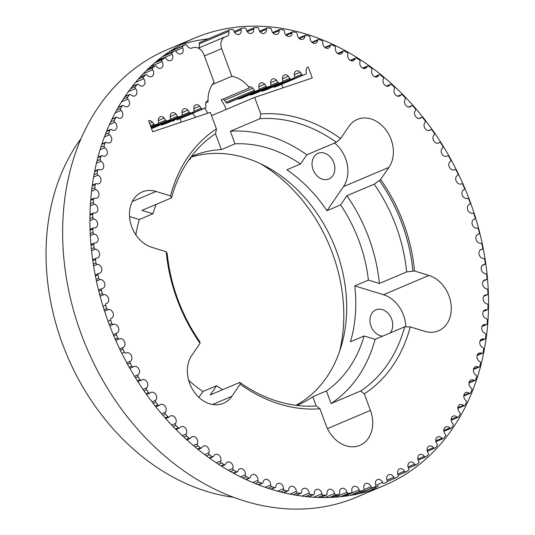 <?xml version="1.0" encoding="UTF-8"?>
<svg xmlns="http://www.w3.org/2000/svg" width="535" height="535" viewBox="0 0 535 535"><rect width="100%" height="100%" fill="white"/><g stroke="black" fill="none" stroke-linecap="round" stroke-linejoin="round"><path stroke-width="0.8" d="M135.843 234.838A135.168 105.93 -113 0 1 139.294 219.544L152.936 213.759L141.969 210.389L171.521 197.863L170.484 195.877L156.053 191.436A29.813 23.366 67 0 0 142.29 191.918A29.813 23.366 67 0 0 129.972 220.213A29.813 23.366 67 0 0 151.793 247.31L166.218 251.751L167.261 253.737A148.282 116.209 67 0 0 199.715 341.477L200.083 343.296L191.777 355.401A29.813 23.366 67 0 0 193.55 391.052A29.813 23.366 67 0 0 223.443 403.316A29.813 23.366 67 0 0 231.849 396.328L240.155 384.224L239.787 382.405L210.235 394.93L216.548 385.728L202.905 391.506A135.168 105.93 -113 0 1 188.688 380.372M170.484 195.877A152.261 119.325 -113 0 1 216.434 128.908L215.572 133.67A148.282 116.209 67 0 0 171.521 197.863M150.79 126.675L155.043 124.869A1.19 0.936 -113 0 1 153.806 124.194A7.951 6.233 67 0 0 152.408 122.087A4.414 3.457 67 0 0 148.603 120.756L152.682 131.784L210.315 112.357L216.434 128.908M155.043 124.869L158.113 123.832A1.19 0.936 67 0 0 158.634 122.568A7.951 6.233 -113 0 1 158.333 120.087A4.414 3.457 67 0 1 160.232 116.844A4.414 3.457 67 0 1 164.232 118.101L158.34 120.596M151.117 127.557L166.867 120.883A1.19 0.936 -113 0 1 165.629 120.208A7.951 6.233 67 0 0 164.232 118.101M166.867 120.883L169.936 119.847A1.19 0.936 67 0 0 170.458 118.583A7.951 6.233 -113 0 1 170.157 116.102A4.414 3.457 67 0 1 172.056 112.858A4.414 3.457 67 0 1 176.055 114.115L170.163 116.61M151.445 128.447L178.69 116.897A1.19 0.936 -113 0 1 177.453 116.222A7.951 6.233 67 0 0 176.055 114.115M178.69 116.897L181.76 115.868A1.19 0.936 67 0 0 182.281 114.597A7.951 6.233 -113 0 1 181.98 112.116A4.414 3.457 67 0 1 183.873 108.873A4.414 3.457 67 0 1 187.879 110.13L181.987 112.624M190.513 112.912L162.092 124.956L190.513 112.912A1.19 0.936 -113 0 1 189.27 112.236A7.951 6.233 67 0 0 187.879 110.13M193.583 111.882A1.19 0.936 67 0 0 194.105 110.611A7.951 6.233 -113 0 1 193.804 108.13A4.414 3.457 67 0 1 195.696 104.887A4.414 3.457 67 0 1 199.695 106.144L193.81 108.638M177.085 119.893A1.19 0.936 -113 0 1 176.985 119.934L202.33 108.926A1.19 0.936 -113 0 1 201.093 108.251A7.951 6.233 67 0 0 199.695 106.144M202.33 108.926L205.407 107.896A1.19 0.936 67 0 0 205.922 106.625A7.951 6.233 -113 0 1 205.621 104.144A4.414 3.457 -113 0 1 207.52 100.901A4.414 3.457 -113 0 1 207.714 100.827L208.082 101.824A29.813 23.366 67 0 1 214.14 82.263L203.915 54.623A10.111 7.925 67 0 0 192.453 47.849A10.111 7.925 67 0 0 192.172 47.976L191.911 48.083M204.41 55.954L221.65 48.645A10.111 7.925 67 0 1 225.222 36.795A10.111 7.925 67 0 1 226.419 36.427A4.675 3.665 67 0 0 226.967 36.26A4.675 3.665 67 0 0 228.806 31.378A1.431 1.123 -113 0 1 229.562 29.826A240.944 188.828 -113 0 1 232.297 29.385A1.431 1.123 -113 0 1 233.762 30.582A4.675 3.665 67 0 0 239.239 34.28A4.675 3.665 67 0 0 241.138 29.692A1.431 1.123 -113 0 1 241.994 28.228A240.944 188.828 -113 0 1 244.783 28.007A1.431 1.123 -113 0 1 246.187 29.298A4.675 3.665 67 0 0 251.731 33.29A4.675 3.665 67 0 0 253.69 29.004A1.431 1.123 -113 0 1 254.633 27.619A240.944 188.828 -113 0 1 257.455 27.626A1.431 1.123 -113 0 1 258.806 29.01A4.675 3.665 67 0 0 264.404 33.297A4.675 3.665 67 0 0 266.39 29.311A1.431 1.123 -113 0 1 267.42 28.021A240.944 188.828 -113 0 1 270.275 28.241A1.431 1.123 -113 0 1 271.559 29.713A4.675 3.665 67 0 0 277.19 34.3A4.675 3.665 67 0 0 279.196 30.609A1.431 1.123 -113 0 1 280.313 29.412A240.944 188.828 -113 0 1 283.175 29.86A1.431 1.123 -113 0 1 284.393 31.411A4.675 3.665 67 0 0 290.044 36.293A4.675 3.665 67 0 0 292.05 32.896A1.431 1.123 -113 0 1 293.24 31.806A240.944 188.828 -113 0 1 296.109 32.468A1.431 1.123 -113 0 1 297.246 34.093A4.675 3.665 67 0 0 302.904 39.269A4.675 3.665 67 0 0 304.897 36.159A1.431 1.123 -113 0 1 306.16 35.176A240.944 188.828 -113 0 1 309.016 36.059A1.431 1.123 -113 0 1 310.079 37.751A4.675 3.665 67 0 0 311.798 42.218A4.675 3.665 67 0 0 315.717 43.215A4.675 3.665 67 0 0 317.683 40.386A1.431 1.123 -113 0 1 319.014 39.516A240.944 188.828 -113 0 1 321.849 40.613A1.431 1.123 -113 0 1 322.819 42.365A4.675 3.665 67 0 0 324.411 47.013A4.675 3.665 67 0 0 328.436 48.117A4.675 3.665 67 0 0 330.349 45.562A1.431 1.123 -113 0 1 331.74 44.813A240.944 188.828 -113 0 1 334.542 46.11A1.431 1.123 -113 0 1 335.425 47.916A4.675 3.665 67 0 0 336.869 52.731A4.675 3.665 67 0 0 340.996 53.941A4.675 3.665 67 0 0 342.848 51.661A1.431 1.123 -113 0 1 344.293 51.032A240.944 188.828 -113 0 1 347.048 52.53A1.431 1.123 -113 0 1 347.837 54.383A4.675 3.665 67 0 0 349.121 59.358A4.675 3.665 67 0 0 353.347 60.676A4.675 3.665 67 0 0 355.12 58.656A1.431 1.123 -113 0 1 356.618 58.148A240.944 188.828 -113 0 1 359.313 59.846A1.431 1.123 -113 0 1 360.002 61.732A4.675 3.665 67 0 0 361.112 66.862A4.675 3.665 67 0 0 365.432 68.293A4.675 3.665 67 0 0 367.117 66.521A1.431 1.123 -113 0 1 368.655 66.139A240.944 188.828 -113 0 1 371.277 68.025A1.431 1.123 -113 0 1 371.872 69.938A4.675 3.665 67 0 0 372.795 75.201A4.675 3.665 67 0 0 377.208 76.752A4.675 3.665 67 0 0 378.78 75.221A1.431 1.123 -113 0 1 380.352 74.967A240.944 188.828 -113 0 1 382.899 77.027A1.431 1.123 -113 0 1 383.394 78.966A4.675 3.665 67 0 0 384.11 84.349A4.675 3.665 67 0 0 388.617 86.021A4.675 3.665 67 0 0 390.068 84.717A1.431 1.123 -113 0 1 391.673 84.59A240.944 188.828 -113 0 1 394.121 86.824A1.431 1.123 -113 0 1 394.509 88.777A4.675 3.665 67 0 0 395.024 94.267A4.675 3.665 67 0 0 399.618 96.059A4.675 3.665 67 0 0 400.929 94.976A1.431 1.123 -113 0 1 402.554 94.969A240.944 188.828 -113 0 1 404.901 97.37A1.431 1.123 -113 0 1 405.189 99.323A4.675 3.665 67 0 0 405.476 104.907A4.675 3.665 67 0 0 410.158 106.819A4.675 3.665 67 0 0 411.315 105.937A1.431 1.123 -113 0 1 412.96 106.064A240.944 188.828 -113 0 1 415.193 108.612A1.431 1.123 -113 0 1 415.367 110.564A4.675 3.665 67 0 0 415.428 116.222A4.675 3.665 67 0 0 420.189 118.268A4.675 3.665 67 0 0 421.185 117.573A1.431 1.123 -113 0 1 422.837 117.82A240.944 188.828 -113 0 1 424.951 120.515A1.431 1.123 -113 0 1 425.017 122.448A4.675 3.665 67 0 0 424.83 128.166A4.675 3.665 67 0 0 429.672 130.339A4.675 3.665 67 0 0 430.494 129.818A1.431 1.123 -113 0 1 432.146 130.192A240.944 188.828 -113 0 1 434.126 133.014A1.431 1.123 -113 0 1 434.086 134.934A4.675 3.665 67 0 0 433.651 140.692A4.675 3.665 67 0 0 438.573 142.999A4.675 3.665 67 0 0 439.202 142.631A1.431 1.123 -113 0 1 440.847 143.133A240.944 188.828 -113 0 1 442.692 146.068A1.431 1.123 -113 0 1 442.545 147.954A4.675 3.665 67 0 0 441.85 153.739A4.675 3.665 67 0 0 446.839 156.173A4.675 3.665 67 0 0 447.273 155.946A1.431 1.123 -113 0 1 448.905 156.574A240.944 188.828 -113 0 1 450.604 159.617A1.431 1.123 -113 0 1 450.35 161.463A4.675 3.665 67 0 0 449.387 167.248A4.675 3.665 67 0 0 454.449 169.822A4.675 3.665 67 0 0 454.676 169.715A1.431 1.123 -113 0 1 456.288 170.464A240.944 188.828 -113 0 1 457.826 173.594A1.431 1.123 -113 0 1 457.465 175.4A4.675 3.665 67 0 0 456.235 181.171A4.675 3.665 67 0 0 461.357 183.886L461.371 183.879A1.431 1.123 -113 0 1 462.956 184.742A240.944 188.828 -113 0 1 464.333 187.952A1.431 1.123 -113 0 1 463.872 189.704A4.675 3.665 67 0 0 462.307 195.308A4.675 3.665 67 0 0 467.336 198.378A1.431 1.123 -113 0 1 468.887 199.348A240.944 188.828 -113 0 1 470.098 202.625A1.431 1.123 -113 0 1 469.529 204.316A4.675 3.665 67 0 0 469.335 204.39A4.675 3.665 67 0 0 467.684 209.84A4.675 3.665 67 0 0 472.539 213.144A1.431 1.123 -113 0 1 474.057 214.221A240.944 188.828 -113 0 1 475.093 217.551A1.431 1.123 -113 0 1 474.425 219.169A4.675 3.665 67 0 0 474.003 219.31A4.675 3.665 67 0 0 472.291 224.62A4.675 3.665 67 0 0 476.966 228.111A1.431 1.123 -113 0 1 478.43 229.301A240.944 188.828 -113 0 1 479.293 232.658A1.431 1.123 -113 0 1 478.531 234.21A4.675 3.665 67 0 0 477.869 234.397A4.675 3.665 67 0 0 476.117 239.56A4.675 3.665 67 0 0 480.59 243.224A1.431 1.123 -113 0 1 482.008 244.508A240.944 188.828 -113 0 1 482.69 247.892A1.431 1.123 -113 0 1 481.828 249.363A4.675 3.665 67 0 0 480.932 249.584A4.675 3.665 67 0 0 479.133 254.6A4.675 3.665 67 0 0 483.406 258.418A1.431 1.123 -113 0 1 484.763 259.796A240.944 188.828 -113 0 1 485.258 263.187A1.431 1.123 -113 0 1 484.309 264.564A4.675 3.665 67 0 0 483.165 264.798A4.675 3.665 67 0 0 481.326 269.667A4.675 3.665 67 0 0 485.392 273.619A1.431 1.123 -113 0 1 486.683 275.09A240.944 188.828 -113 0 1 486.997 278.474A1.431 1.123 -113 0 1 485.961 279.758A4.675 3.665 67 0 0 484.563 279.979A4.675 3.665 67 0 0 482.69 284.7A4.675 3.665 67 0 0 486.542 288.773A1.431 1.123 -113 0 1 487.76 290.318A240.944 188.828 -113 0 1 487.887 293.682A1.431 1.123 -113 0 1 486.77 294.865A4.675 3.665 67 0 0 485.125 295.059A4.675 3.665 67 0 0 483.219 299.64A4.675 3.665 67 0 0 486.85 303.806A1.431 1.123 -113 0 1 488 305.431A240.944 188.828 -113 0 1 487.933 308.755A1.431 1.123 -113 0 1 486.743 309.839A4.675 3.665 67 0 0 484.844 309.986A4.675 3.665 67 0 0 482.911 314.413A4.675 3.665 67 0 0 486.322 318.659A1.431 1.123 -113 0 1 487.385 320.351A240.944 188.828 -113 0 1 487.138 323.628A1.431 1.123 -113 0 1 485.867 324.598A4.675 3.665 67 0 0 483.727 324.678A4.675 3.665 67 0 0 481.767 328.958A4.675 3.665 67 0 0 484.951 333.265A1.431 1.123 -113 0 1 485.934 335.017A240.944 188.828 -113 0 1 485.499 338.227A1.431 1.123 -113 0 1 484.162 339.09A4.675 3.665 67 0 0 481.767 339.083A4.675 3.665 67 0 0 479.795 343.216A4.675 3.665 67 0 0 482.751 347.569A1.431 1.123 -113 0 1 483.64 349.368A240.944 188.828 -113 0 1 483.018 352.505A1.431 1.123 -113 0 1 481.627 353.247A4.675 3.665 67 0 0 478.986 353.133A4.675 3.665 67 0 0 476.993 357.119A4.675 3.665 67 0 0 479.721 361.499A1.431 1.123 -113 0 1 480.517 363.345A240.944 188.828 -113 0 1 479.721 366.388A1.431 1.123 -113 0 1 478.27 367.01A4.675 3.665 67 0 0 475.381 366.776A4.675 3.665 67 0 0 473.381 370.615A4.675 3.665 67 0 0 475.882 375.002A1.431 1.123 -113 0 1 476.585 376.887A240.944 188.828 -113 0 1 475.608 379.823A1.431 1.123 -113 0 1 474.11 380.325A4.675 3.665 67 0 0 470.987 379.95A4.675 3.665 67 0 0 468.974 383.642A4.675 3.665 67 0 0 471.255 388.015A1.431 1.123 -113 0 1 471.857 389.928A240.944 188.828 -113 0 1 470.7 392.75A1.431 1.123 -113 0 1 469.162 393.125A4.675 3.665 67 0 0 465.804 392.596A4.675 3.665 67 0 0 463.791 396.141A4.675 3.665 67 0 0 465.845 400.488A1.431 1.123 -113 0 1 466.346 402.427A240.944 188.828 -113 0 1 465.022 405.115A1.431 1.123 -113 0 1 463.444 405.363A4.675 3.665 67 0 0 459.866 404.667A4.675 3.665 67 0 0 457.853 408.058A4.675 3.665 67 0 0 459.685 412.365A1.431 1.123 -113 0 1 460.087 414.311A240.944 188.828 -113 0 1 458.595 416.865A1.431 1.123 -113 0 1 456.99 416.986A4.675 3.665 67 0 0 453.192 416.096A4.675 3.665 67 0 0 452.804 423.593A1.431 1.123 -113 0 1 453.098 425.546A240.944 188.828 -113 0 1 451.453 427.946A1.431 1.123 -113 0 1 449.821 427.94A4.675 3.665 67 0 0 445.809 426.85A4.675 3.665 67 0 0 445.227 434.132A1.431 1.123 -113 0 1 445.408 436.079A240.944 188.828 -113 0 1 443.615 438.312A1.431 1.123 -113 0 1 441.97 438.185A4.675 3.665 67 0 0 437.757 436.881A4.675 3.665 67 0 0 436.981 443.93A1.431 1.123 -113 0 1 437.062 445.862A240.944 188.828 -113 0 1 435.122 447.929A1.431 1.123 -113 0 1 433.47 447.668A4.675 3.665 67 0 0 429.07 446.136A4.675 3.665 67 0 0 428.114 452.944A1.431 1.123 -113 0 1 428.08 454.857A240.944 188.828 -113 0 1 426.014 456.743A1.431 1.123 -113 0 1 424.362 456.355A4.675 3.665 67 0 0 419.774 454.583A4.675 3.665 67 0 0 418.658 461.137A1.431 1.123 -113 0 1 418.517 463.022A240.944 188.828 -113 0 1 416.317 464.721A1.431 1.123 -113 0 1 414.672 464.206A4.675 3.665 67 0 0 409.924 462.18A4.675 3.665 67 0 0 408.646 468.473A1.431 1.123 -113 0 1 408.399 470.325A240.944 188.828 -113 0 1 406.085 471.823A1.431 1.123 -113 0 1 404.453 471.195A4.675 3.665 67 0 0 399.545 468.907A4.675 3.665 67 0 0 398.134 474.926A1.431 1.123 -113 0 1 397.779 476.732A240.944 188.828 -113 0 1 395.358 478.029A1.431 1.123 -113 0 1 393.747 477.273A4.675 3.665 67 0 0 388.698 474.719A4.675 3.665 67 0 0 387.153 480.463A1.431 1.123 -113 0 1 386.698 482.216A240.944 188.828 -113 0 1 384.384 483.219A240.944 188.828 -113 0 1 384.183 483.306A1.431 1.123 -113 0 1 382.599 482.436A4.675 3.665 67 0 0 377.416 479.601A4.675 3.665 67 0 0 375.764 485.064A1.431 1.123 -113 0 1 375.202 486.756A240.944 188.828 -113 0 1 372.601 487.632A1.431 1.123 -113 0 1 371.049 486.649A4.675 3.665 67 0 0 365.759 483.533A4.675 3.665 67 0 0 364.007 488.702A1.431 1.123 -113 0 1 363.345 490.334A240.944 188.828 -113 0 1 360.67 490.99A1.431 1.123 -113 0 1 359.159 489.899A4.675 3.665 67 0 0 353.769 486.496A4.675 3.665 67 0 0 351.936 491.371A1.431 1.123 -113 0 1 351.174 492.922A240.944 188.828 -113 0 1 348.439 493.364A1.431 1.123 -113 0 1 346.974 492.173A4.675 3.665 67 0 0 341.504 488.475A4.675 3.665 67 0 0 339.598 493.056A1.431 1.123 -113 0 1 338.742 494.527A240.944 188.828 -113 0 1 335.96 494.748A1.431 1.123 -113 0 1 334.549 493.457A4.675 3.665 67 0 0 329.005 489.458A4.675 3.665 67 0 0 327.052 493.745A1.431 1.123 -113 0 1 326.109 495.129A240.944 188.828 -113 0 1 323.28 495.129A1.431 1.123 -113 0 1 321.93 493.745A4.675 3.665 67 0 0 316.339 489.451A4.675 3.665 67 0 0 314.346 493.444A1.431 1.123 -113 0 1 313.316 494.735A240.944 188.828 -113 0 1 310.467 494.507A1.431 1.123 -113 0 1 309.183 493.036A4.675 3.665 67 0 0 303.546 488.448A4.675 3.665 67 0 0 301.539 492.146A1.431 1.123 -113 0 1 300.429 493.337A240.944 188.828 -113 0 1 297.567 492.895A1.431 1.123 -113 0 1 296.35 491.337A4.675 3.665 67 0 0 290.699 486.455A4.675 3.665 67 0 0 288.686 489.859A1.431 1.123 -113 0 1 287.496 490.949A240.944 188.828 -113 0 1 284.633 490.287A1.431 1.123 -113 0 1 283.49 488.656A4.675 3.665 67 0 0 277.832 483.479A4.675 3.665 67 0 0 275.839 486.596A1.431 1.123 -113 0 1 274.575 487.572A240.944 188.828 -113 0 1 271.72 486.696A1.431 1.123 -113 0 1 270.663 485.004A4.675 3.665 67 0 0 268.945 480.537A4.675 3.665 67 0 0 265.019 479.534A4.675 3.665 67 0 0 263.053 482.369A1.431 1.123 -113 0 1 261.729 483.232A240.944 188.828 -113 0 1 258.893 482.142A1.431 1.123 -113 0 1 257.917 480.39A4.675 3.665 67 0 0 256.332 475.742A4.675 3.665 67 0 0 252.306 474.639A4.675 3.665 67 0 0 250.387 477.193A1.431 1.123 -113 0 1 248.996 477.942A240.944 188.828 -113 0 1 246.2 476.645A1.431 1.123 -113 0 1 245.311 474.839A4.675 3.665 67 0 0 243.873 470.018A4.675 3.665 67 0 0 239.747 468.807A4.675 3.665 67 0 0 237.888 471.094A1.431 1.123 -113 0 1 236.443 471.723A240.944 188.828 -113 0 1 233.695 470.225A1.431 1.123 -113 0 1 232.899 468.372A4.675 3.665 67 0 0 231.622 463.39A4.675 3.665 67 0 0 227.395 462.073A4.675 3.665 67 0 0 225.616 464.092A1.431 1.123 -113 0 1 224.125 464.601A240.944 188.828 -113 0 1 221.43 462.909A1.431 1.123 -113 0 1 220.734 461.016A4.675 3.665 67 0 0 219.631 455.894A4.675 3.665 67 0 0 215.304 454.462A4.675 3.665 67 0 0 213.625 456.228A1.431 1.123 -113 0 1 212.087 456.616A240.944 188.828 -113 0 1 209.459 454.73A1.431 1.123 -113 0 1 208.864 452.811A4.675 3.665 67 0 0 207.948 447.548A4.675 3.665 67 0 0 203.527 446.003A4.675 3.665 67 0 0 201.956 447.527A1.431 1.123 -113 0 1 200.384 447.788A240.944 188.828 -113 0 1 197.843 445.722A1.431 1.123 -113 0 1 197.348 443.782A4.675 3.665 67 0 0 196.626 438.399A4.675 3.665 67 0 0 192.118 436.734A4.675 3.665 67 0 0 190.674 438.031A1.431 1.123 -113 0 1 189.069 438.165A240.944 188.828 -113 0 1 186.615 435.925A1.431 1.123 -113 0 1 186.227 433.979A4.675 3.665 67 0 0 185.719 428.488A4.675 3.665 67 0 0 181.118 426.696A4.675 3.665 67 0 0 179.813 427.779A1.431 1.123 -113 0 1 178.182 427.786A240.944 188.828 -113 0 1 175.834 425.385A1.431 1.123 -113 0 1 175.554 423.432A4.675 3.665 67 0 0 175.266 417.848A4.675 3.665 67 0 0 170.585 415.929A4.675 3.665 67 0 0 169.421 416.812A1.431 1.123 -113 0 1 167.783 416.691A240.944 188.828 -113 0 1 165.542 414.137A1.431 1.123 -113 0 1 165.368 412.191A4.675 3.665 67 0 0 165.315 406.533A4.675 3.665 67 0 0 160.547 404.487A4.675 3.665 67 0 0 159.557 405.182A1.431 1.123 -113 0 1 157.905 404.928A240.944 188.828 -113 0 1 155.792 402.24A1.431 1.123 -113 0 1 155.718 400.3A4.675 3.665 67 0 0 155.906 394.583A4.675 3.665 67 0 0 151.064 392.409A4.675 3.665 67 0 0 150.248 392.937A1.431 1.123 -113 0 1 148.596 392.556A240.944 188.828 -113 0 1 146.61 389.734A1.431 1.123 -113 0 1 146.65 387.821A4.675 3.665 67 0 0 147.085 382.064A4.675 3.665 67 0 0 142.17 379.756A4.675 3.665 67 0 0 141.534 380.124A1.431 1.123 -113 0 1 139.889 379.623A240.944 188.828 -113 0 1 138.05 376.687A1.431 1.123 -113 0 1 138.197 374.801A4.675 3.665 67 0 0 138.886 369.016A4.675 3.665 67 0 0 133.897 366.575A4.675 3.665 67 0 0 133.462 366.803A1.431 1.123 -113 0 1 131.831 366.181A240.944 188.828 -113 0 1 130.139 363.138A1.431 1.123 -113 0 1 130.393 361.292A4.675 3.665 67 0 0 131.349 355.501A4.675 3.665 67 0 0 126.293 352.926A4.675 3.665 67 0 0 126.066 353.033A1.431 1.123 -113 0 1 124.454 352.291A240.944 188.828 -113 0 1 122.91 349.154A1.431 1.123 -113 0 1 123.271 347.355A4.675 3.665 67 0 0 124.501 341.584A4.675 3.665 67 0 0 119.379 338.869A1.431 1.123 -113 0 1 119.365 338.876A1.431 1.123 -113 0 1 117.78 338.013A240.944 188.828 -113 0 1 116.403 334.796A1.431 1.123 -113 0 1 116.871 333.051A4.675 3.665 67 0 0 118.436 327.447A4.675 3.665 67 0 0 113.407 324.377A1.431 1.123 -113 0 1 111.848 323.401A240.944 188.828 -113 0 1 110.638 320.124A1.431 1.123 -113 0 1 111.206 318.439A4.675 3.665 67 0 0 111.4 318.365A4.675 3.665 67 0 0 113.059 312.908A4.675 3.665 67 0 0 108.197 309.611A1.431 1.123 -113 0 1 106.686 308.528A240.944 188.828 -113 0 1 105.649 305.204A1.431 1.123 -113 0 1 106.311 303.579A4.675 3.665 67 0 0 106.739 303.439A4.675 3.665 67 0 0 108.444 298.129A4.675 3.665 67 0 0 103.77 294.638A1.431 1.123 -113 0 1 102.305 293.454A240.944 188.828 -113 0 1 101.443 290.09A1.431 1.123 -113 0 1 102.212 288.546A4.675 3.665 67 0 0 102.867 288.352A4.675 3.665 67 0 0 104.626 283.189A4.675 3.665 67 0 0 100.145 279.524A1.431 1.123 -113 0 1 98.734 278.24A240.944 188.828 -113 0 1 98.052 274.856A1.431 1.123 -113 0 1 98.908 273.392A4.675 3.665 67 0 0 99.811 273.171A4.675 3.665 67 0 0 101.61 268.155A4.675 3.665 67 0 0 97.33 264.337A1.431 1.123 -113 0 1 95.979 262.952A240.944 188.828 -113 0 1 95.477 259.562A1.431 1.123 -113 0 1 96.427 258.184A4.675 3.665 67 0 0 97.577 257.957A4.675 3.665 67 0 0 99.416 253.082A4.675 3.665 67 0 0 95.35 249.129A1.431 1.123 -113 0 1 94.06 247.665A240.944 188.828 -113 0 1 93.745 244.281A1.431 1.123 -113 0 1 94.782 242.997A4.675 3.665 67 0 0 96.173 242.776A4.675 3.665 67 0 0 98.045 238.048A4.675 3.665 67 0 0 94.193 233.982A1.431 1.123 -113 0 1 92.976 232.431A240.944 188.828 -113 0 1 92.849 229.067A1.431 1.123 -113 0 1 93.973 227.883A4.675 3.665 67 0 0 95.611 227.689A4.675 3.665 67 0 0 97.517 223.115A4.675 3.665 67 0 0 93.886 218.942A1.431 1.123 -113 0 1 92.742 217.324A240.944 188.828 -113 0 1 92.802 213.993A1.431 1.123 -113 0 1 93.999 212.917A4.675 3.665 67 0 0 95.892 212.769A4.675 3.665 67 0 0 97.825 208.342A4.675 3.665 67 0 0 94.414 204.089A1.431 1.123 -113 0 1 93.351 202.404A240.944 188.828 -113 0 1 93.605 199.127A1.431 1.123 -113 0 1 94.869 198.157A4.675 3.665 67 0 0 97.016 198.077A4.675 3.665 67 0 0 98.968 193.797A4.675 3.665 67 0 0 95.785 189.484A1.431 1.123 -113 0 1 94.809 187.732A240.944 188.828 -113 0 1 95.243 184.522A1.431 1.123 -113 0 1 96.574 183.665A4.675 3.665 67 0 0 98.968 183.672A4.675 3.665 67 0 0 100.948 179.539A4.675 3.665 67 0 0 97.992 175.186A1.431 1.123 -113 0 1 97.096 173.38A240.944 188.828 -113 0 1 97.718 170.25A1.431 1.123 -113 0 1 99.115 169.508A4.675 3.665 67 0 0 101.757 169.615A4.675 3.665 67 0 0 103.743 165.636A4.675 3.665 67 0 0 101.015 161.256A1.431 1.123 -113 0 1 100.219 159.403A240.944 188.828 -113 0 1 101.021 156.367A1.431 1.123 -113 0 1 102.473 155.745A4.675 3.665 67 0 0 105.355 155.973A4.675 3.665 67 0 0 107.354 152.141A4.675 3.665 67 0 0 104.853 147.754A1.431 1.123 -113 0 1 104.151 145.868A240.944 188.828 -113 0 1 105.134 142.932A1.431 1.123 -113 0 1 106.632 142.43A4.675 3.665 67 0 0 109.755 142.798A4.675 3.665 67 0 0 111.761 139.113A4.675 3.665 67 0 0 109.488 134.74A1.431 1.123 -113 0 1 108.886 132.82A240.944 188.828 -113 0 1 110.036 130.005A1.431 1.123 -113 0 1 111.581 129.63A4.675 3.665 67 0 0 114.938 130.152A4.675 3.665 67 0 0 116.944 126.614A4.675 3.665 67 0 0 114.891 122.268A1.431 1.123 -113 0 1 114.39 120.328A240.944 188.828 -113 0 1 115.714 117.64A1.431 1.123 -113 0 1 117.292 117.392A4.675 3.665 67 0 0 120.877 118.088A4.675 3.665 67 0 0 122.883 114.691A4.675 3.665 67 0 0 121.05 110.391A1.431 1.123 -113 0 1 120.656 108.438A240.944 188.828 -113 0 1 122.14 105.89A1.431 1.123 -113 0 1 123.745 105.769A4.675 3.665 67 0 0 127.551 106.652A4.675 3.665 67 0 0 127.932 99.156A1.431 1.123 -113 0 1 127.644 97.203A240.944 188.828 -113 0 1 129.289 94.809A1.431 1.123 -113 0 1 130.914 94.809A4.675 3.665 67 0 0 134.927 95.899A4.675 3.665 67 0 0 135.515 88.623A1.431 1.123 -113 0 1 135.328 86.67A240.944 188.828 -113 0 1 137.12 84.436A1.431 1.123 -113 0 1 138.766 84.57A4.675 3.665 67 0 0 142.979 85.874A4.675 3.665 67 0 0 143.755 78.826A1.431 1.123 -113 0 1 143.681 76.886A240.944 188.828 -113 0 1 145.614 74.826A1.431 1.123 -113 0 1 147.265 75.087A4.675 3.665 67 0 0 151.672 76.619A4.675 3.665 67 0 0 152.622 69.811A1.431 1.123 -113 0 1 152.656 67.891A240.944 188.828 -113 0 1 154.729 66.012A1.431 1.123 -113 0 1 156.38 66.4A4.675 3.665 67 0 0 160.961 68.172A4.675 3.665 67 0 0 162.085 61.619A1.431 1.123 -113 0 1 162.225 59.726A240.944 188.828 -113 0 1 164.419 58.034A1.431 1.123 -113 0 1 166.064 58.542A4.675 3.665 67 0 0 170.819 60.569A4.675 3.665 67 0 0 172.089 54.276A1.431 1.123 -113 0 1 172.337 52.423A240.944 188.828 -113 0 1 174.651 50.925A1.431 1.123 -113 0 1 176.282 51.561A4.675 3.665 67 0 0 181.191 53.848A4.675 3.665 67 0 0 182.609 47.822A1.431 1.123 -113 0 1 182.963 46.017A240.944 188.828 -113 0 1 185.377 44.726A1.431 1.123 -113 0 1 186.989 45.475A4.675 3.665 67 0 0 192.038 48.03A4.675 3.665 67 0 0 192.172 47.976M221.65 48.645L231.876 76.284A29.813 23.366 67 0 1 249.457 87.874L249.089 86.877A4.414 3.457 67 0 1 252.901 88.208L224.479 100.252A7.951 6.233 -113 0 1 225.87 102.359A1.19 0.936 67 0 0 227.114 103.034L230.184 102.004A1.19 0.936 67 0 0 230.284 101.958M230.184 102.004L255.529 90.99A1.19 0.936 -113 0 1 254.292 90.315A7.951 6.233 67 0 0 252.901 88.208M258.606 89.96A1.19 0.936 67 0 0 259.127 88.69A7.951 6.233 -113 0 1 258.82 86.209A4.414 3.457 -113 0 1 260.719 82.965A4.414 3.457 -113 0 1 264.718 84.222A7.951 6.233 67 0 1 266.116 86.329L259.147 89.285M242.108 97.972A1.19 0.936 67 0 1 242.007 98.019L267.353 87.004A1.19 0.936 -113 0 1 266.116 86.329M270.429 85.974A1.19 0.936 67 0 0 270.944 84.704A7.951 6.233 -113 0 1 270.643 82.223A4.414 3.457 -113 0 1 272.542 78.979A4.414 3.457 -113 0 1 276.541 80.237A7.951 6.233 67 0 1 277.939 82.343L270.971 85.299M253.931 93.986A1.19 0.936 67 0 1 253.831 94.033L279.176 83.025A1.19 0.936 -113 0 1 277.939 82.343M282.246 81.989A1.19 0.936 67 0 0 282.768 80.718A7.951 6.233 -113 0 1 282.467 78.237A4.414 3.457 -113 0 1 284.366 74.994A4.414 3.457 -113 0 1 288.365 76.251A7.951 6.233 67 0 1 289.763 78.357L282.788 81.313M265.755 90A1.19 0.936 67 0 1 265.648 90.047L291 79.04A1.19 0.936 -113 0 1 289.763 78.357M294.069 78.003A1.19 0.936 67 0 0 294.591 76.732A7.951 6.233 -113 0 1 294.29 74.251A4.414 3.457 -113 0 1 296.189 71.008A4.414 3.457 -113 0 1 300.188 72.265A7.951 6.233 67 0 1 301.586 74.378L294.611 77.328M277.578 86.015A1.19 0.936 67 0 1 277.471 86.061L302.823 75.054A1.19 0.936 -113 0 1 301.586 74.378M305.893 74.017A1.19 0.936 67 0 0 306.415 72.747A7.951 6.233 -113 0 1 306.114 70.266A4.414 3.457 -113 0 1 308.006 67.022A4.414 3.457 -113 0 1 308.2 66.949L312.279 77.983L254.647 97.41L260.772 113.962A152.261 119.325 -113 0 1 340.588 138.532L336.401 142.277L306.843 154.802L300.53 164.004L286.887 169.782A135.168 105.93 -113 0 1 326.959 210.71L343.49 186.621A29.813 23.366 67 0 0 334.549 143.059M326.959 210.71L340.601 204.932L346.914 195.73L374.199 184.167L379.429 180.556L380.653 179.459L388.965 167.355A29.813 23.366 67 0 0 387.186 131.697A29.813 23.366 67 0 0 357.293 119.432A29.813 23.366 67 0 0 348.894 126.42L340.588 138.532M380.653 179.459A152.261 119.325 -113 0 1 414.518 270.998L406.654 271.907L379.375 283.47L368.408 280.093L354.765 285.877A135.168 105.93 -113 0 1 350.499 341.751L364.141 335.967L375.109 339.344L404.667 326.818L410.258 326.878L424.683 331.319A29.813 23.366 67 0 0 438.453 330.831A29.813 23.366 67 0 0 450.764 302.536A29.813 23.366 67 0 0 428.95 275.445L414.518 270.998M410.258 326.878A152.261 119.325 -113 0 1 364.302 393.847L360.623 391.011L331.065 403.537L326.41 390.958L312.774 396.736A135.168 105.93 -113 0 1 297.634 405.095A135.168 105.93 -113 0 1 296.825 405.436M239.787 382.405A148.282 116.209 67 0 0 316.292 405.958L319.97 408.793L326.089 425.345A29.813 23.366 67 0 0 359.894 445.321A29.813 23.366 67 0 0 370.427 410.398L364.302 393.847M319.97 408.793A152.261 119.325 -113 0 1 240.155 384.224M200.083 343.296A152.261 119.325 -113 0 1 166.218 251.751M207.707 113.233A29.813 23.366 67 0 0 204.738 108.177M181.151 122.187A29.813 23.366 -113 0 1 180.255 118.556M205.861 102.767L208.082 101.824M212.355 84.557L231.876 76.284M211.546 115.674L226.225 109.454A29.813 23.366 67 0 0 221.035 99.918L249.457 87.874M198.331 48.163A4.675 3.665 67 0 0 199.247 43.903A1.431 1.123 -113 0 1 200.01 42.352M81.273 138.217A214.675 168.237 67 0 0 62.562 344.085A214.675 168.237 67 0 0 233.434 497.276M316.185 405.965L312.774 396.736M198.88 397.378L202.905 391.506M139.294 219.544L129.537 216.541M195.676 117.292A13.917 10.907 67 0 0 192.286 113.453M191.349 156.541A135.168 105.93 -113 0 1 192.159 156.193A135.168 105.93 -113 0 1 221.356 149.606L215.478 133.73M221.356 149.606L234.999 143.828L230.344 131.249L259.903 118.723L260.772 113.962M226.225 109.454L254.647 97.41M190.34 157.899L190.667 158.775A135.168 105.93 -113 0 0 188.728 160.159M313.109 169.642A13.917 10.907 67 0 0 328.885 178.971A13.917 10.907 67 0 0 333.492 161.904A13.917 10.907 67 0 0 318.024 153.344A13.917 10.907 67 0 0 313.109 169.642M390.082 332.997A13.917 10.907 67 0 0 390.189 316.071A13.917 10.907 67 0 0 375.918 309.839A13.917 10.907 67 0 0 370.996 326.136A13.917 10.907 67 0 0 382.699 336.127M405.791 326.832A29.813 23.366 67 0 0 383.475 294.711L354.765 285.877M230.344 131.249A148.282 116.209 -113 0 1 306.843 154.802M336.401 142.277A148.282 116.209 67 0 0 259.903 118.723M375.109 339.344A148.282 116.209 -113 0 1 331.065 403.537M360.623 391.011A148.282 116.209 67 0 0 404.667 326.818M346.914 195.73A148.282 116.209 -113 0 1 379.375 283.47M406.654 271.907A148.282 116.209 67 0 0 374.199 184.167M222.667 389.661A135.168 105.93 -113 0 1 216.548 385.728M364.141 335.967A135.168 105.93 -113 0 1 326.41 390.958M152.936 213.759A135.168 105.93 -113 0 1 156.08 204.403M234.999 143.828A135.168 105.93 -113 0 1 300.53 164.004M340.601 204.932A135.168 105.93 -113 0 1 359.025 240.984A135.168 105.93 -113 0 1 368.408 280.093M190.861 157.196A135.168 105.93 -113 0 1 336.294 250.621A135.168 105.93 -113 0 1 296.015 405.336M260.217 163.57A148.282 116.209 -113 0 1 332.402 253.115A148.282 116.209 -113 0 1 339.678 351.067M379.429 180.556A151.097 118.416 -113 0 1 412.88 270.984M173.915 120.97A1.19 0.936 -113 0 1 172.912 120.642M162.092 124.956A1.19 0.936 -113 0 1 161.088 124.628M151.479 128.534L153.338 127.905A1.19 0.936 67 0 0 153.445 127.865M207.714 100.827L207.333 100.988M281.724 84.256L283.048 87.834M277.471 86.061L274.401 87.091A1.19 0.936 -113 0 1 273.398 86.764M265.648 90.047L262.578 91.077A1.19 0.936 -113 0 1 261.575 90.749M253.831 94.033L250.754 95.063A1.19 0.936 -113 0 1 249.751 94.735M242.007 98.019L238.938 99.049A1.19 0.936 -113 0 1 237.928 98.721M222.975 99.102A4.414 3.457 -113 0 1 224.479 100.252M308.2 66.949L307.826 67.109M108.605 322.752A242.964 190.406 -113 0 1 194.432 38.152A242.964 190.406 -113 0 1 464.547 187.564A242.964 190.406 -113 0 1 384.03 485.566A242.964 190.406 -113 0 1 108.605 322.752M194.432 38.152L167.147 49.715A242.964 190.406 67 0 0 81.32 334.315A242.964 190.406 67 0 0 356.751 497.122L384.03 485.566M370.1 490.669A242.964 190.406 67 0 0 378.519 485.706M208.275 38.821A242.964 190.406 67 0 0 181.077 44.612M199.247 43.903L228.806 31.378M234.624 32.461L241.138 29.692M247.297 31.712L253.69 29.004M260.15 31.953L266.39 29.311M273.138 33.177L279.196 30.609M286.198 35.37L292.05 32.896M299.279 38.54L304.897 36.159M312.32 42.66L317.683 40.386M325.267 47.715L330.349 45.562M338.066 53.687L342.848 51.661M350.659 60.549L355.12 58.656M362.991 68.266L367.117 66.521M375.015 76.819L378.78 75.221M386.678 86.155L390.068 84.717M397.926 96.246L400.929 94.976M408.713 107.04L411.315 105.937M418.999 118.496L421.185 117.573M428.729 130.567L430.494 129.818M437.864 143.193L439.202 142.631M446.371 156.327L447.273 155.946M454.215 169.916L454.676 169.715M469.155 204.477L469.529 204.316M473.609 219.517L474.425 219.169M477.273 234.738L478.531 234.21M480.142 250.072L481.828 249.363M482.202 265.46L484.309 264.564M483.433 280.828L485.961 279.758M483.841 296.109L486.77 294.865M483.419 311.243L486.743 309.839M482.175 326.163L485.867 324.598M480.109 340.808L484.162 339.09M477.227 355.113L481.627 353.247M473.542 369.01L478.27 367.01M469.081 382.451L474.11 380.325M463.845 395.378L469.162 393.125M457.873 407.723L463.444 405.363M451.186 419.447L456.99 416.986M443.803 430.494L449.821 427.94M435.764 440.813L441.97 438.185M427.104 450.363L433.47 447.668M417.862 459.11L424.362 456.355M408.071 467.008L414.672 464.206M397.779 474.023L404.453 471.195M395.291 478.063L387.266 481.46L395.225 478.083M387.019 480.129L393.747 477.273M375.831 485.305L382.599 482.436M375.256 486.736L358.824 493.698L375.202 486.756M357.688 493.952L372.601 487.632M364.027 489.632L371.049 486.649M352.19 495.056L363.345 490.334M350.291 495.39L360.67 490.99M344.018 496.319L359.159 489.899M342.821 496.467L351.174 492.922M340.521 496.721L348.439 493.364M335.137 497.189L346.974 492.173M332.021 497.376L338.742 494.527M329.507 497.483L335.96 494.748M324.825 497.577L334.549 493.457M320.425 497.537L326.109 495.129M317.777 497.463L323.28 495.129M313.644 497.256L321.93 493.745M308.341 496.841L313.316 494.735M305.619 496.567L310.467 494.507M301.914 496.119L309.183 493.036M295.962 495.229L300.429 493.337M293.193 494.748L297.567 492.895M289.836 494.099L296.35 491.337M283.416 492.675L287.496 490.949M280.621 491.986L284.633 490.287M277.558 491.17L283.49 488.656M270.79 489.177L274.575 487.572M267.988 488.274L271.72 486.696M265.179 487.325L270.663 485.004M258.171 484.737L261.729 483.232M255.382 483.627L258.893 482.142M252.794 482.557L257.917 480.39M245.625 479.367L248.996 477.942M242.863 478.056L246.2 476.645M240.482 476.886L245.311 474.839M233.227 473.087L236.443 471.723M230.505 471.569L233.695 470.225M228.311 470.318L232.899 468.372M221.029 465.911L224.125 464.601M218.36 464.206L221.43 462.909M216.341 462.882L220.734 461.016M209.098 457.88L212.087 456.616M206.497 455.987L209.459 454.73M204.637 454.603L208.864 452.811M197.482 449.019L200.384 447.788M194.954 446.946L197.843 445.722M193.255 445.521L197.348 443.782M186.24 439.362L189.069 438.165M183.799 437.122L186.615 435.925M182.248 435.664L186.227 433.979M175.413 428.956L178.182 427.786M173.079 426.555L175.834 425.385M171.668 425.078L175.554 423.432M165.061 417.842L167.783 416.691M162.834 415.287L165.542 414.137M161.563 413.802L165.368 412.191M155.224 406.065L157.905 404.928M153.117 403.37L155.792 402.24M151.98 401.892L155.718 400.3M145.941 393.68L148.596 392.556M143.968 390.858L146.61 389.734M142.959 389.386L146.65 387.821M137.261 380.733L139.889 379.623M135.429 377.797L138.05 376.687M134.539 376.346L138.197 374.801M129.223 367.284L131.831 366.181M127.531 364.241L130.139 363.138M126.762 362.83L130.393 361.292M121.853 353.388L124.454 352.291M120.315 350.258L122.91 349.154M119.653 348.887L123.271 347.355M115.754 340.4L119.365 338.876L115.754 340.4M115.186 339.11L117.78 338.013M113.808 335.9L116.403 334.796M113.253 334.582L116.871 333.051M109.789 325.909L113.407 324.377M109.254 324.504L111.848 323.401M108.043 321.227L110.638 320.124M104.572 311.149L108.197 309.611M104.084 309.631L106.686 308.528M103.041 306.308L105.649 305.204M100.119 296.189L103.77 294.638M99.684 294.564L102.305 293.454M98.821 291.2L101.443 290.09M96.46 281.089L100.145 279.524M96.093 279.357L98.734 278.24M95.404 275.98L98.052 274.856M93.598 265.915L97.33 264.337M93.311 264.089L95.979 262.952M92.802 260.699L95.477 259.562M91.552 250.741L95.35 249.129M91.351 248.808L94.06 247.665M91.03 245.431L93.745 244.281M90.328 235.621L94.193 233.982M90.228 233.594L92.976 232.431M90.087 230.237L92.849 229.067M89.927 220.621L93.886 218.942M89.933 218.507L92.742 217.324M89.987 215.19L92.802 213.993M90.348 205.814L94.414 204.089M90.482 203.621L93.351 202.404M90.716 200.351L93.605 199.127M91.585 191.262L95.785 189.484M91.853 188.982L94.809 187.732M92.274 185.785L95.243 184.522M93.632 177.031L97.992 175.186M94.053 174.671L97.096 173.38M94.648 171.548L97.718 170.25M96.467 163.182L101.015 161.256M97.056 160.747L100.219 159.403M97.831 157.718L101.021 156.367M100.072 149.78L104.853 147.754M100.847 147.265L104.151 145.868M101.797 144.343L105.134 142.932M104.425 136.88L109.488 134.74M105.408 134.292L108.886 132.82M106.518 131.496L110.036 130.005M109.488 124.555L114.891 122.268M110.705 121.893L114.39 120.328M111.975 119.225L115.714 117.64M115.212 112.865L121.05 110.391M116.704 110.116L120.656 108.438M118.121 107.595L122.14 105.89M121.545 101.864L127.932 99.156M123.351 99.022L127.644 97.203M124.902 96.668L129.289 94.809M128.407 91.632L135.515 88.623M130.58 88.683L135.328 86.67M132.259 86.496L137.12 84.436M135.683 82.243L143.755 78.826M138.318 79.16L143.681 76.886M140.083 77.167L145.614 74.826M143.213 73.797L152.622 69.811M146.409 70.54L152.656 67.891M148.235 68.761L154.729 66.012M150.709 66.434L162.085 61.619M154.635 62.943L162.225 59.726M156.434 61.418L164.419 58.034M157.691 60.381L172.089 54.276M162.526 56.583L172.337 52.423M164.151 55.379L174.651 50.925M175.473 50.845L182.609 47.822M169.127 51.882L182.963 46.017M170.244 51.139L185.377 44.726M327.474 428.595L370.427 410.398M212.582 404.493L231.849 396.328M132.366 201.474L156.053 191.436M343.49 186.621L388.965 167.355M383.475 294.711L428.95 275.445M205.407 107.896L176.985 119.934M201.093 108.251L194.125 111.206M189.27 112.236L182.301 115.192M181.76 115.868L153.338 127.905M177.453 116.222L170.478 119.178M169.936 119.847L151.204 127.791L169.99 119.833M165.629 120.208L158.654 123.164M158.113 123.832L150.877 126.902L158.166 123.819M153.806 124.194L150.409 125.638M152.408 122.087L149.539 123.304M255.529 90.99L227.114 103.034M254.292 90.315L225.87 102.359M258.833 86.717L264.718 84.222M267.353 87.004L238.938 99.049M270.65 82.731L276.541 80.237M279.176 83.025L250.754 95.063M282.473 78.745L288.365 76.251M291 79.04L262.578 91.077M294.297 74.76L300.188 72.265M302.823 75.054L274.401 87.091M199.809 42.412L229.368 29.886M234.096 31.525L241.726 28.295M246.762 30.883L254.285 27.693M259.615 31.217L266.998 28.087M272.609 32.528L279.812 29.472M285.677 34.808L292.665 31.853M298.771 38.059L305.512 35.203M311.838 42.252L318.285 39.516M324.805 47.374L330.938 44.779M337.632 53.413L343.416 50.959M350.258 60.328L355.661 58.041M362.623 68.099L367.632 65.979M374.681 76.692L379.261 74.753M386.384 86.068L390.51 84.323M397.672 96.193L401.33 94.641M408.499 107.013L411.669 105.669M418.818 118.489L421.486 117.359M428.588 130.573L430.742 129.657M437.764 143.206L439.395 142.517M446.304 156.347L447.407 155.879M454.182 169.923L454.743 169.682M469.128 204.49L469.59 204.29M473.549 219.551L474.552 219.129M477.193 234.798L478.731 234.149M480.042 250.166L482.102 249.29M482.082 265.587L484.656 264.497M483.306 280.995L486.382 279.685M483.7 296.323L487.271 294.812M483.279 311.504L487.318 309.792M482.028 326.477L486.529 324.571M479.969 341.176L484.897 339.09M477.1 355.541L482.436 353.281M473.435 369.504L479.153 367.084M468.994 383.007L475.067 380.438M463.791 395.994L470.185 393.285M457.86 408.412L464.54 405.577M451.212 420.196L458.154 417.253M443.883 431.31L451.052 428.274M435.911 441.696L443.261 438.58M427.318 451.319L434.821 448.136M418.149 460.127L425.766 456.897M408.446 468.085L416.13 464.828M398.227 475.167L405.958 471.89M352.237 495.049L363.472 490.287M342.902 496.453L351.375 492.869M332.148 497.369L339.016 494.46M320.592 497.543L326.45 495.062M308.555 496.861L313.737 494.668M296.223 495.27L300.924 493.277M283.71 492.748L288.071 490.903M271.131 489.284L275.231 487.552M258.552 484.891L262.451 483.232M246.046 479.567L249.798 477.976M233.681 473.335L237.326 471.79M221.523 466.219L225.075 464.714M209.62 458.254L213.111 456.77M198.03 449.46L201.474 447.996M186.809 439.884L190.226 438.433M176.002 429.558L179.412 428.114M165.663 418.524L169.067 417.086M155.839 406.841L159.249 405.396M146.563 394.549L149.994 393.098M137.883 381.702L141.34 380.238M129.831 368.361L133.329 366.876M98.54 290.07L102.004 288.606M95.197 274.916L98.634 273.459M92.662 259.702L96.079 258.258M90.95 244.508L94.354 243.064M90.061 229.388L93.464 227.943M90 214.408L93.418 212.963M90.769 199.635L94.213 198.177M92.361 185.137L95.845 183.665M94.762 170.973L98.306 169.475M97.965 157.21L101.59 155.672M101.944 143.895L105.676 142.317M106.679 131.108L110.551 129.463M112.136 118.897L116.195 117.178M118.275 107.321L122.582 105.495M125.056 96.44L129.684 94.481M132.392 86.322L137.475 84.169M140.203 77.033L145.915 74.612M148.329 68.667L154.976 65.852M156.508 61.358L164.613 57.927M164.198 55.346L174.778 50.858M170.257 51.126L185.444 44.693M192.453 47.849L191.804 48.123M225.222 36.795L198.365 48.177M177.038 119.92L205.453 107.876M165.215 123.906L193.637 111.862M153.391 127.885L181.813 115.848M230.237 101.984L258.659 89.94M242.061 97.999L270.476 85.954M253.878 94.013L282.299 81.969M265.701 90.027L294.123 77.983M277.525 86.041L305.946 73.997"/></g></svg>

